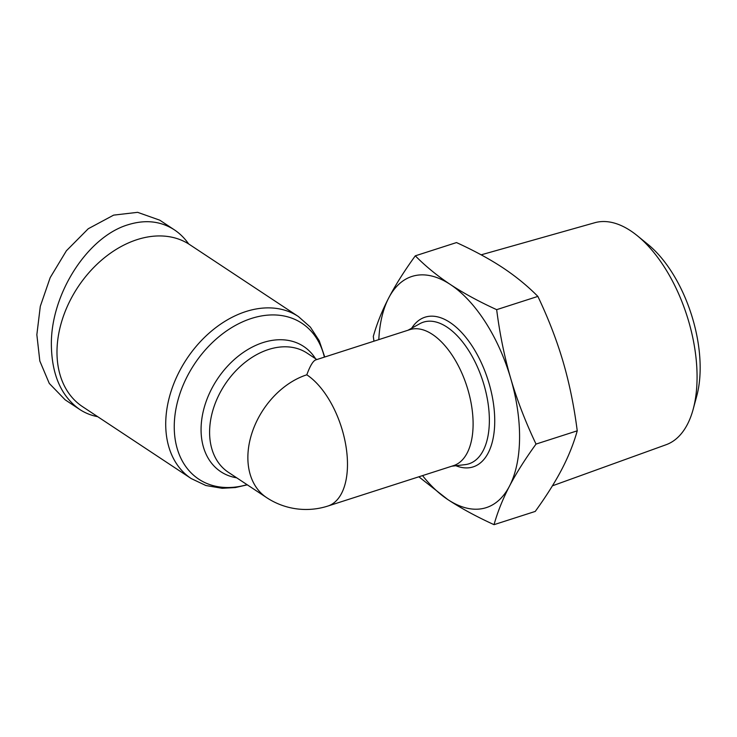<?xml version="1.0" encoding="UTF-8"?>
<svg xmlns="http://www.w3.org/2000/svg" width="737" height="737" viewBox="0 0 737 737"><rect width="100%" height="100%" fill="white"/><g stroke="black" fill="none" stroke-linecap="round" stroke-linejoin="round"><path stroke-width="1.11" d="M327.901 506.043L453.522 465.646A71.425 36.997 -107.8 0 0 473.099 425.074A71.425 36.997 -107.8 0 0 452.14 355.206A71.425 36.997 -107.8 0 0 409.79 329.66L315.758 359.896C313.068 360.872 310.084 365.838 306.804 374.811A71.425 36.997 -107.8 0 1 347.477 465.471A71.425 36.997 -107.8 0 1 327.901 506.043A71.425 71.425 0 0 1 266.628 497.622A71.425 51.295 -56.5 0 1 247.872 456.756A71.425 51.295 -56.5 0 1 306.804 374.811M56.989 351.061A97.137 69.757 -56.5 0 1 104.801 257.453A97.137 69.757 -56.5 0 1 189.676 244.61L298.411 316.551A97.137 69.757 123.5 0 0 213.537 329.393A97.137 69.757 123.5 0 0 165.724 422.992A97.137 69.757 123.5 0 0 191.224 478.571L82.498 406.631A97.137 69.757 -56.5 0 1 56.989 351.061M97.662 416.672C91.167 415.456 85.16 413.033 79.651 409.413L65.142 399.813L49.278 383.433L39.826 361.019L36.85 334.718L40.305 306.325L50.19 277.619L66.404 250.764L88.247 228.746L113.618 215.13L137.616 212.33L159.772 220.179L174.282 229.778C179.791 233.436 184.591 238.162 188.681 243.965M79.651 409.413C61.005 396.137 51.572 374.304 51.36 343.903C51.139 293.473 87.731 236.669 128.127 224.73C145.346 219.414 160.73 221.091 174.282 229.778M422.541 475.605A121.421 62.894 -107.8 0 0 447.783 499.548A121.421 62.894 -107.8 0 0 509.47 486.162C502.735 499.133 497.595 511.966 494.039 524.67L535.246 511.423C546.172 496.333 555.025 482.302 561.806 469.331C568.531 456.387 573.672 443.554 577.237 430.823C574.123 406.446 569.425 383.443 563.123 361.821C556.767 340.227 548.346 318.421 537.872 296.403L496.664 309.66C499.769 333.999 504.477 357.003 510.778 378.661C517.153 400.292 525.573 422.098 536.029 444.079C525.122 459.151 516.259 473.182 509.47 486.162A121.421 62.894 -107.8 0 0 519.567 438.653A121.421 62.894 -107.8 0 0 510.778 378.661A121.421 62.894 -107.8 0 0 450.418 284.537A121.421 62.894 -107.8 0 0 388.731 297.914A121.421 62.894 -107.8 0 0 378.809 339.619M373.945 341.185L373.3 336.422C376.865 323.718 382.006 310.885 388.731 297.914C395.529 284.924 404.383 270.903 415.3 255.831C425.645 266.287 437.345 275.859 450.418 284.537C463.545 293.188 478.967 301.562 496.664 309.66M481.16 254.827L594.768 222.731A116.603 60.406 72.2 0 1 637.422 235.812A116.603 60.406 72.2 0 1 697.064 378.827A116.603 60.406 72.2 0 1 693.185 409.21A116.603 60.406 72.2 0 1 666.156 444.706L552.418 485.821M693.185 409.21L696.76 395.99A101.881 52.778 -107.8 0 0 700.15 369.44A101.881 52.778 -107.8 0 0 648.035 244.472L637.422 235.812M537.872 296.403C527.508 285.928 515.808 276.366 502.754 267.697C489.644 259.055 474.232 250.681 456.507 242.574L415.3 255.831M577.237 430.823L536.029 444.079M494.039 524.67C476.342 516.582 460.92 508.208 447.783 499.548L418.846 476.793M247.07 484.679A93.47 67.122 -56.5 0 1 174.254 425.7A93.47 67.122 -56.5 0 1 241.929 322.143A93.47 67.122 -56.5 0 1 324.381 357.123M315.51 358.679A75.091 53.93 123.5 0 0 247.107 349.974A75.091 53.93 123.5 0 0 201.072 428.731A75.091 53.93 123.5 0 0 236.697 477.816M266.628 497.622L228.359 472.297A71.425 51.295 -56.5 0 1 209.603 431.44A71.425 51.295 -56.5 0 1 244.758 362.613A71.425 51.295 -56.5 0 1 307.172 353.17L316.827 359.555M408.003 330.231L419.823 323.709A74.4 38.536 72.2 0 1 465.6 345.966A74.4 38.536 72.2 0 1 489.359 421.546A74.4 38.536 72.2 0 1 465.139 464.632L451.735 466.217M455.89 465.729A78.619 40.728 -107.8 0 0 494.73 422.227A78.619 40.728 -107.8 0 0 463.186 334.22A78.619 40.728 -107.8 0 0 411.67 328.214M247.291 484.826L235.343 487.553L222.187 488.29L205.881 485.517L191.224 478.571M324.741 357.012L319.222 340.724L310.36 327.108L298.411 316.551"/></g></svg>
